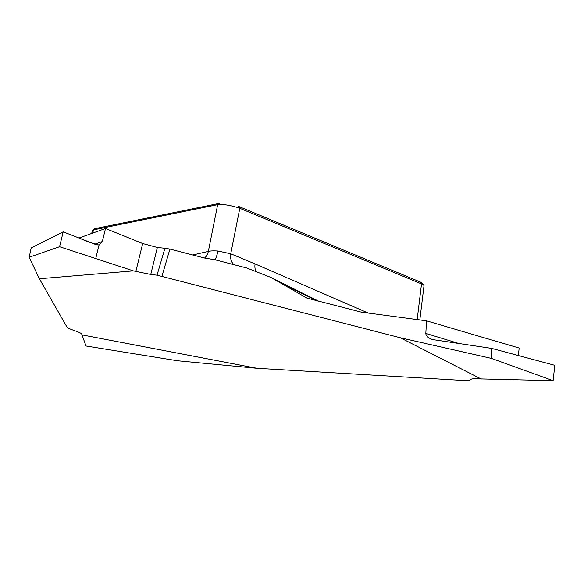<?xml version="1.0" encoding="UTF-8"?>
<svg xmlns="http://www.w3.org/2000/svg" width="584" height="584" viewBox="0 0 584 584"><rect width="100%" height="100%" fill="white"/><g stroke="black" fill="none" stroke-linecap="round" stroke-linejoin="round"><path stroke-width="0.88" d="M94.739 244.156L102.324 241.55L105.514 228.505L142.678 243.521L157.352 247.47L150.76 274.443L157.023 275.173L164.922 248.266L157.352 247.47M102.324 241.55L99.404 244.93L96.521 244.849L63.203 231.841L31.186 247.923L29.2 257.245L39.362 278.758L133.334 270.866L59.568 246.718L63.203 231.841M150.76 274.443L133.334 270.866M317.667 300.972A1162.635 191.297 10.7 0 1 273.626 278.999L308.622 299.037L308.71 298.548L361.204 312.133L426.532 320.85L425.816 333.406C425.97 336.004 428.24 338.056 432.634 339.574L491.779 348.414L491.37 358.386L400.325 337.771L157.023 275.173M39.362 278.758L67.51 328.011L75.124 330.873C79.285 332.23 81.519 333.398 81.84 334.377L86.016 346.005L177.565 360.766L256.865 368.285L81.95 334.88M256.865 368.285L467.054 380.695L469.638 380.447L470.66 379.505C471.602 378.768 474.339 378.563 478.88 378.885L553.121 380.68L554.8 365.314L491.779 348.414M400.325 337.771L481.267 379.067M164.922 248.266L169.922 249.069L204.634 258.055L214.927 259.749L246.725 267.976L270.48 277.247L273.626 278.999M59.568 246.718L29.2 257.245M79.008 238.009L105.514 228.505M423.904 285.335L421.517 283.926L239.805 208.291C231.556 205.386 224.168 204.166 217.664 204.634L92.666 230.052M94.951 228.658L219.737 203.276L217.664 204.634L208.342 251.405A13.089 11.936 -103.3 0 1 204.59 258.04M192.742 254.974L208.342 251.405C210.298 250.864 213.503 250.74 217.941 251.018L230.738 253.784L239.805 208.291L238.615 206.393L420.327 282.028L422.013 283.13M308.71 298.548L307.169 298.03L308.622 299.037M233.994 264.683A13.089 10.176 -67.4 0 1 230.738 253.784L255.084 263.917A13.089 10.176 -67.4 0 0 255.609 270.691M217.941 251.018A13.089 2.737 -81.3 0 1 214.934 259.756M307.527 298.241L307.169 298.03A1139.924 187.559 -169.3 0 0 307.899 298.402M518.351 355.539L519.176 348.049L426.532 320.85M553.121 380.68L491.37 358.386M99.032 245.032C92.579 243.44 86.191 241.214 79.862 238.345L63.203 231.841L59.568 246.718L95.732 258.559L99.032 245.032M135.824 271.553L142.678 243.521M169.922 249.069L161.987 276.108M255.084 263.917L368.234 313.068M417.166 319.594L421.517 283.926L420.327 282.028M95.608 228.402L93.535 229.76L92.71 233.096M425.816 333.406L459.433 343.691M318.871 301.286L270.728 277.378M419.823 319.952L424.05 285.342M423.882 285.299L422.334 283.233M91.681 233.469L92.513 230.111M92.703 230.03L94.915 228.643"/></g></svg>

